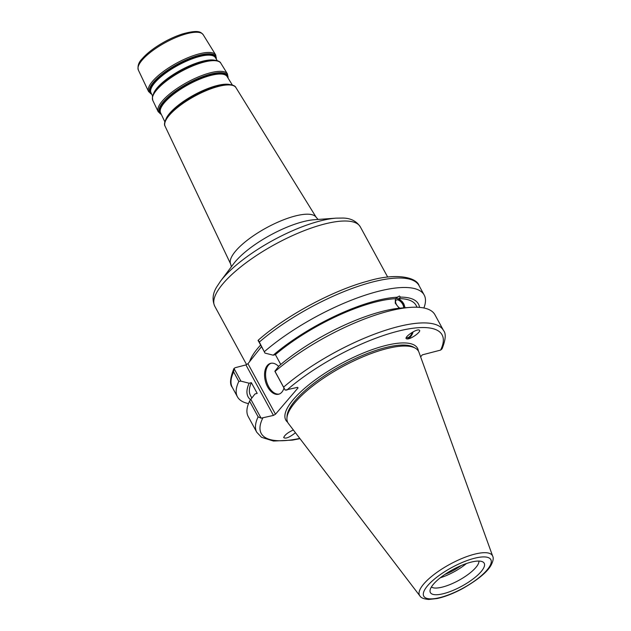<?xml version="1.0" encoding="UTF-8"?>
<svg xmlns="http://www.w3.org/2000/svg" width="631" height="631" viewBox="0 0 631 631"><rect width="100%" height="100%" fill="white"/><g stroke="black" fill="none" stroke-linecap="round" stroke-linejoin="round"><path stroke-width="0.95" d="M420.625 356.846L422.328 354.851L440.604 350.095L442.031 348.864C445.715 339.738 446.204 333.602 443.49 330.447A106.339 32.725 151.4 0 0 379.247 332.403A106.339 32.725 151.4 0 0 283.595 387.15L275.045 371.462A106.339 32.725 -28.6 0 1 410.142 307.4L401.655 308.015A96.993 29.846 -28.6 0 0 279.052 365.909L274.864 371.257L285.149 390.124L297.501 387.363L298.061 387.884L275.487 414.22L247.951 363.716L261.479 346.711M248.511 403.603A106.339 32.725 -28.6 0 1 237.453 396.836L232.287 387.347A106.339 32.725 -28.6 0 1 233.651 371.943L234.006 368.472L235.182 367.707L245.924 364.907L273.452 415.411L275.487 414.22M247.951 363.716L245.924 364.907M403.446 307.889A5.427 2.658 50.9 0 0 401.087 302.068A5.427 2.658 50.9 0 0 396.142 300.143A5.427 2.658 50.9 0 0 396.158 303.913A5.427 2.658 50.9 0 0 399.857 308.165M399.234 308.228L395.251 303.14L395.392 298.7L399.376 296.034L400.567 297.122L398.737 298.613L402.397 301.768L403.903 304.032L405.086 307.77M258.331 340.117L264.957 353.084L273.207 355.19A96.993 29.846 -28.6 0 1 397.23 297.209L397.593 296.901M404.739 307.794A7.036 3.447 50.9 0 0 401.766 301.634A7.036 3.447 50.9 0 0 396.363 298.487A7.036 3.447 50.9 0 0 395.353 298.747M406.396 337.325A5.427 2.895 115.9 0 0 406.672 337.49A5.427 2.895 115.9 0 0 412.248 332.324M406.356 338.729A6.696 3.573 115.9 0 0 407.082 338.831A6.696 3.573 115.9 0 0 413.108 331.835M407.334 338.957L406.506 338.823C403.288 337.624 416.634 328.483 419.236 330.108C422.107 331.109 411.388 339.076 407.334 338.957M400.567 297.122A96.993 29.846 -28.6 0 1 419.52 307.384M264.957 353.084L264.286 351.727A106.339 32.725 -28.6 0 1 359.93 296.98A106.339 32.725 -28.6 0 1 424.182 295.024A106.339 32.725 -28.6 0 1 423.882 307.991M398.737 298.613A94.279 29.01 -28.6 0 1 416.05 305.309L417.107 307.242M250.523 399.738A96.993 29.846 -28.6 0 1 249.166 383.238L240.908 381.132L234.006 368.472L233.746 368.938C230.063 378.292 229.574 384.429 232.287 387.347M237.453 396.836A106.339 32.725 -28.6 0 1 238.826 381.424L240.908 381.132M251.832 398.011L250.499 395.574A94.279 29.01 -28.6 0 1 251.359 382.67L249.166 383.238M273.452 415.411L261.1 418.172L250.815 399.305L255.011 393.957L257.203 393.381L251.359 382.67M295.466 432.732C289.495 437.425 285.567 439.042 283.69 437.567C284.731 434.956 287.957 432.424 293.36 429.971M461.024 565.621A22.416 6.902 -28.6 0 1 444.95 574.384M419.867 595.893L288.414 423.488A74.434 22.905 -28.6 0 1 286.931 418.195L287.042 416.168A73.346 22.574 -28.6 0 1 384.476 347.87A73.346 22.574 -28.6 0 1 413.573 347.176L415.34 348.186A74.434 22.905 -28.6 0 1 418.984 352.303L492.693 556.187A41.52 12.778 151.4 0 0 474.189 554.278A41.52 12.778 151.4 0 0 423.819 583.888A41.52 12.778 151.4 0 0 419.867 595.893C420.948 597.872 423.922 599.056 428.788 599.45L437.07 598.543C444.894 596.831 453.381 593.526 462.523 588.628C477.438 580.086 486.887 572.404 490.863 565.581C493.158 561.267 493.765 558.135 492.693 556.187M258.055 340.425L259.112 342.247A106.339 32.725 -28.6 0 1 354.764 287.499A106.339 32.725 -28.6 0 1 419.008 285.543C417.154 278.168 397.995 272.024 367.818 281.118C332.734 290.465 286.111 315.587 258.339 340.109M273.207 355.19L275.4 354.622L280.763 364.458M283.595 387.15L285.149 390.124M410.142 307.4A106.339 32.725 -28.6 0 1 434.94 314.759L443.49 330.447M261.1 418.172L258.134 416.846A106.339 32.725 151.4 0 0 256.77 432.259L261.502 437.299L273.507 441.053L292.437 440.115L299.985 438.663M470.726 562.237A30.643 9.433 -28.6 0 1 482.881 561.945A30.643 9.433 -28.6 0 1 461.805 586.183A30.643 9.433 -28.6 0 1 430.019 590.774A30.643 9.433 -28.6 0 1 470.726 562.237M286.931 418.195A74.434 22.905 -28.6 0 1 385.809 348.888A74.434 22.905 -28.6 0 1 415.34 348.186M264.286 351.727L259.112 342.247M256.77 432.259L248.212 416.563A106.339 32.725 -28.6 0 1 249.576 401.158L258.134 416.846M233.651 371.943L238.826 381.424M250.815 399.305L249.576 401.158M271.141 363.235A15.949 9.552 -104.6 0 0 266.424 380.919A15.949 9.552 -104.6 0 0 279.17 394.06M284.005 388.026A15.949 9.552 75.4 0 1 281.899 392.103A15.949 9.552 75.4 0 1 278.657 394.217A15.949 9.552 75.4 0 1 265.391 381.187A15.949 9.552 75.4 0 1 270.612 363.346A15.949 9.552 75.4 0 1 278.618 366.453M275.4 354.622A94.279 29.01 -28.6 0 1 395.392 298.7M478.937 561.062A27.299 8.4 -28.6 0 1 458.674 580.433A27.299 8.4 -28.6 0 1 431.415 586.972M466.388 563.554A27.299 8.4 -28.6 0 1 440.304 577.767M246.547 364.537L214.769 306.248A82.89 25.508 -28.6 0 1 223.319 283.303A82.89 25.508 -28.6 0 1 323.884 224.186A82.89 25.508 -28.6 0 1 360.333 226.892L387.694 277.08M260.595 345.086A82.89 25.508 151.4 0 0 249.545 361.855M220.495 281.229L233.683 263.687A55.425 17.053 -28.6 0 1 235.615 261.281A55.425 17.053 -28.6 0 1 302.864 221.757A55.425 17.053 -28.6 0 1 314.309 219.722L336.197 218.145A79.545 24.475 151.4 0 0 319.775 221.055A79.545 24.475 151.4 0 0 223.271 277.782A79.545 24.475 151.4 0 0 220.495 281.229L216.812 286.782C212.679 293.376 212 299.859 214.769 306.248M230.686 264.097L165.085 126.224A40.345 12.415 -28.6 0 1 169.337 115.244A40.345 12.415 -28.6 0 1 218.287 86.471A40.345 12.415 -28.6 0 1 235.923 87.599L316.273 217.435A48.745 15.002 151.4 0 0 294.969 216.062A48.745 15.002 151.4 0 0 235.828 250.822A48.745 15.002 151.4 0 0 230.686 264.097L231.364 266.763M203.174 34.689C200.824 32.252 199.144 29.405 182.738 33.877C173.935 36.708 165.212 40.952 156.583 46.607C150.494 50.661 145.737 54.668 142.306 58.628C138.694 62.161 137.369 65.963 138.347 70.033A36.921 11.366 -28.6 0 1 142.235 59.984A36.921 11.366 -28.6 0 1 187.036 33.648A36.921 11.366 -28.6 0 1 203.174 34.689L215.731 54.984A38.239 11.768 151.4 0 0 199.025 53.911A38.239 11.768 151.4 0 0 152.631 81.178A38.239 11.768 151.4 0 0 148.6 91.59L151.771 94.35M157.277 88.261A37.355 11.492 -28.6 0 1 157.387 88.127A37.355 11.492 -28.6 0 1 202.59 61.625A37.355 11.492 -28.6 0 1 208.072 60.497A37.355 11.492 -28.6 0 1 208.348 60.458M214.406 60.158A36.984 11.382 151.4 0 0 202.18 61.341A36.984 11.382 151.4 0 0 157.3 87.717A36.984 11.382 151.4 0 0 153.664 93.278M152.544 95.983L150.983 92.694A36.677 11.287 -28.6 0 1 154.847 82.708A36.677 11.287 -28.6 0 1 199.349 56.553A36.677 11.287 -28.6 0 1 215.376 57.587L217.293 60.686M208.072 60.497L208.632 60.418A38.041 11.705 151.4 0 0 203.056 61.562A38.041 11.705 151.4 0 0 157.016 88.561A38.041 11.705 151.4 0 0 156.906 88.687M215.881 58.407A36.984 11.382 151.4 0 0 199.207 55.899A36.984 11.382 151.4 0 0 154.343 82.275A36.984 11.382 151.4 0 0 151.393 93.562M151.708 94.224A37.631 11.579 -28.6 0 1 153.649 82.054A37.631 11.579 -28.6 0 1 199.301 55.22A37.631 11.579 -28.6 0 1 216.267 59.022M164.841 121.822L160.566 112.831A37.907 11.666 -28.6 0 1 164.565 102.514A37.907 11.666 -28.6 0 1 210.549 75.483A37.907 11.666 -28.6 0 1 227.113 76.548L232.35 85.011M227.633 77.392A38.207 11.76 151.4 0 0 210.407 74.829A38.207 11.76 151.4 0 0 164.052 102.08A38.207 11.76 151.4 0 0 160.992 113.73M229.305 84.436A38.562 11.871 151.4 0 0 216.575 85.682A38.562 11.871 151.4 0 0 169.794 113.178A38.562 11.871 151.4 0 0 166.008 118.951M161.307 114.4A38.854 11.957 -28.6 0 1 163.358 101.859A38.854 11.957 -28.6 0 1 210.502 74.15A38.854 11.957 -28.6 0 1 228.028 78.031M169.763 113.722A38.933 11.981 -28.6 0 1 169.881 113.588A38.933 11.981 -28.6 0 1 216.993 85.966A38.933 11.981 -28.6 0 1 222.704 84.791A38.933 11.981 -28.6 0 1 222.98 84.751M222.704 84.791L223.264 84.712A39.619 12.194 151.4 0 0 217.458 85.903A39.619 12.194 151.4 0 0 169.51 114.022A39.619 12.194 151.4 0 0 169.392 114.156L169.881 113.588M157.387 88.127L156.898 88.695C155.123 90.359 153.617 93.041 152.379 96.74L152.757 100.329A38.767 11.934 -28.6 0 1 156.851 89.776A38.767 11.934 -28.6 0 1 203.884 62.13A38.767 11.934 -28.6 0 1 220.834 63.218L227.475 73.945A39.461 12.147 151.4 0 0 210.226 72.841A39.461 12.147 151.4 0 0 162.348 100.984A39.461 12.147 151.4 0 0 158.184 111.726L161.378 114.534M418.377 351.041A75.01 23.079 151.4 0 0 384.531 345.804A75.01 23.079 151.4 0 0 310.01 383.877A75.01 23.079 151.4 0 0 287.681 422.297M286.758 390.163A102.987 31.692 -28.6 0 1 396.796 331.496A102.987 31.692 -28.6 0 1 440.604 350.095M299.788 438.403A102.987 31.692 -28.6 0 1 262.709 418.211M427.692 585.615A38.207 11.76 -28.6 0 1 486.596 557.134A38.207 11.76 -28.6 0 1 457.593 590.963A38.207 11.76 -28.6 0 1 427.692 585.615M336.197 218.145L342.862 218.058C350.639 218.152 356.46 221.095 360.333 226.892M316.273 217.435L318.142 219.446M138.347 70.033L148.6 91.59M215.731 54.984L216.338 59.148M208.632 60.418C211.669 59.653 219.698 60.032 220.834 63.218M152.757 100.329L158.184 111.726M227.475 73.945L228.106 78.157M223.264 84.712C226.703 83.876 234.819 84.412 235.923 87.599M165.085 126.224C162.987 123.558 167.002 116.412 169.392 114.156M424.182 295.024L419.008 285.543"/></g></svg>
